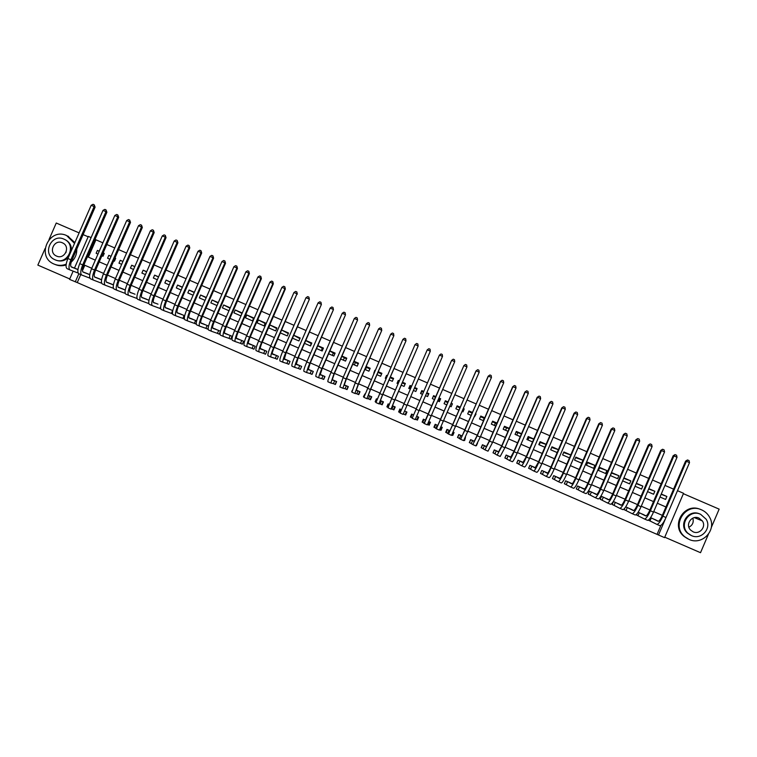 <?xml version="1.0" encoding="UTF-8"?>
<svg xmlns="http://www.w3.org/2000/svg" width="757" height="757" viewBox="0 0 757 757"><rect width="100%" height="100%" fill="white"/><g stroke="black" fill="none" stroke-linecap="round" stroke-linejoin="round"><path stroke-width="1.14" d="M80.744 274.592L77.252 282.569L69.549 279.38L73.145 271.138M45.108 248.523L37.85 265.101L69.739 278.945M664.75 537.177L700.518 552.695L708.363 534.357M677.496 490.687L683.552 493.299L664.561 537.631L658.505 535L665.914 517.712M77.252 282.569L658.505 535M79.116 232.891L56.255 223.022L49.006 239.6M711.306 527.478L719.15 509.139L683.382 493.706M99.233 251.201L97.407 250.416L99.205 251.267M103.056 253.103L104.144 253.623M101.892 255.781L102.999 256.263L104.258 253.368L103.151 252.895M111.08 256.32L108.828 255.346L111.042 256.405M114.865 258.232L115.566 258.563M113.701 260.891L114.421 261.203L115.679 258.307L114.96 257.995M122.937 261.439L120.249 260.285L122.889 261.543M125.53 266L126.788 263.105M134.803 266.568L131.699 265.224L134.746 266.691M146.688 271.706L143.149 270.173L146.621 271.858M158.582 276.844L154.617 275.132L158.506 277.024M170.495 281.992L166.095 280.09L170.41 282.191M182.418 287.14L177.583 285.058L182.323 287.376M194.36 292.306L189.089 290.026L194.246 292.571M206.311 297.463L200.605 295.003L206.178 297.766M218.271 302.639L212.13 299.98L218.13 302.98M230.251 307.815L223.675 304.967L230.081 308.203M235.228 309.963L233.96 312.868L240.896 315.868L242.164 312.953L235.228 309.963L241.975 313.389M246.791 314.959L245.523 317.864L252.469 320.873L253.737 317.959L246.791 314.959L253.538 318.423M258.374 319.956L257.106 322.87L264.061 325.879L265.328 322.965L258.374 319.956L265.111 323.457M269.965 324.971L268.697 327.885L275.652 330.894L276.92 327.98L269.965 324.971L276.693 328.51M280.478 332.976L287.272 335.909L288.531 332.995L281.746 330.061L288.285 333.563M293.735 335.304L299.886 338.644M292.495 338.171L298.892 340.934L300.16 338.019L293.754 335.247M305.743 340.546L311.505 343.706M304.522 343.366L310.531 345.968L311.799 343.044L305.781 340.442M317.76 345.798L323.154 348.74M316.558 348.57L322.179 351.002L323.447 348.078L317.826 345.646M329.787 351.068L334.821 353.774M328.614 353.784L333.837 356.036L335.105 353.112L329.882 350.86M341.814 356.367L346.488 358.827M340.678 358.998L345.514 361.089L346.782 358.156L341.946 356.074M353.85 361.704L358.184 363.871M352.762 364.221L357.2 366.142L358.468 363.209L354.03 361.288M365.877 367.079L369.88 368.933M364.855 369.444L368.896 371.195L370.164 368.262L366.123 366.52M377.942 372.416L381.594 373.986M376.967 374.677L380.61 376.257L381.878 373.324L378.235 371.753M387.206 375.623L386.572 375.349L387.12 375.813M390.063 377.648L393.318 379.058M389.089 379.919L392.334 381.329L393.602 378.396L390.357 376.986M399.374 380.885L398.296 380.421L399.176 381.339M402.204 382.9L405.052 384.13M401.219 385.162L404.077 386.401L405.345 383.468L402.487 382.228M411.553 386.146L410.048 385.493L411.269 386.818M414.353 388.142L416.804 389.212M413.369 390.413L415.83 391.483L417.098 388.54L414.637 387.48M423.75 391.416L421.8 390.574L421.791 391.36L423.466 392.088M426.513 393.403L428.453 394.236L428.859 393.621L426.806 392.732M433.278 396.327L435.644 397.349M438.729 398.684L440.64 398.712L439.013 398.012M435.937 396.677L433.572 395.656L432.304 398.598L434.66 399.62M445.059 401.418L447.832 402.61M451.248 403.292L452.431 403.803L451.002 403.85M448.125 401.948L445.353 400.746L444.085 403.689L446.848 404.891M456.859 406.518L460.038 407.891M463.483 408.581L464.23 408.903L463.388 408.827M460.322 407.219L457.143 405.847L455.875 408.789L459.054 410.162M468.668 411.619L472.254 413.161M472.538 412.499L468.952 410.947L467.684 413.89L471.27 415.442M480.487 416.728L484.508 418.394M484.764 417.779L480.78 416.057L479.503 419L483.496 420.731M492.324 421.838L496.819 423.513M497.008 423.068L492.608 421.166L491.34 424.119L495.74 426.021M504.171 426.957L509.13 428.689M509.272 428.367L504.455 426.286L503.187 429.238L507.994 431.32M516.028 432.086L521.441 433.903M521.535 433.666L516.321 431.414L515.044 434.367L520.267 436.619M527.903 437.215L533.751 439.145M533.827 438.975L528.187 436.543L526.919 439.495L532.549 441.927M539.788 442.353L546.071 444.397M546.119 444.293L540.072 441.681L538.804 444.633L544.851 447.245M558.411 449.677L551.702 447.463M558.429 449.611L551.976 446.819L550.699 449.781L557.161 452.572M570.75 454.957L563.634 452.563M570.759 454.938L563.889 451.967L562.612 454.929L569.491 457.9M582.975 460.218L581.698 463.18L574.544 460.086L575.812 457.124L582.975 460.218L575.575 457.673M594.926 465.375L593.649 468.337L586.476 465.243L587.754 462.281L594.926 465.375L587.536 462.792M606.877 470.542L605.609 473.513L598.427 470.409L599.705 467.438L606.877 470.542L599.497 467.921M618.857 475.718L617.58 478.689L610.397 475.576L611.665 472.614L618.857 475.718L611.476 473.059M623.9 477.894L630.836 480.894L623.73 478.31M636.344 483.269L642.844 486.079L636.192 483.638M648.796 488.653L654.852 491.274L648.664 488.975M648.314 520.182L650.282 521.034M636.344 514.495L638.265 515.829M624.837 508.146L624.165 509.707L626.266 510.625M620.589 504.777L613.454 501.541L612.176 504.512L614.277 505.421M608.6 499.592L601.474 496.355L600.197 499.317L602.298 500.226M596.63 494.416L589.514 491.17L588.236 494.132L590.328 495.04M584.584 489.031L577.563 485.994L576.285 488.956L578.376 489.864M572.283 483.704L565.621 480.818L564.353 483.78L566.444 484.688M560 478.377L553.698 475.651L552.43 478.613L554.512 479.512M547.718 473.059L541.794 470.485L540.517 473.447L542.599 474.355M535.464 467.741L529.891 465.328L528.623 468.29L530.704 469.189M523.21 462.432L518.015 460.18L516.738 463.142L518.819 464.041M510.984 457.133L506.14 455.042L504.872 457.994L506.944 458.893M498.759 451.844L494.283 449.895L493.006 452.847L495.087 453.746M486.552 446.554L482.436 444.766L481.168 447.718L483.24 448.617M474.365 441.265L470.608 439.637L469.331 442.59L471.403 443.488M464.098 440.11L464.609 440.536L463.994 440.271M462.186 435.985L458.789 434.518L457.512 437.461L459.584 438.36M452.156 434.783L452.79 435.417L451.815 434.991M450.027 430.714L446.98 429.399L445.712 432.342L447.775 433.241M440.451 429.588L440.99 430.298L439.656 429.721M437.868 425.453L435.19 424.289L433.912 427.232L435.975 428.131M428.841 424.223L429.2 425.188L427.506 424.45L428.585 424.838L429.825 421.961M425.737 420.192L423.409 419.179L422.141 422.122L424.194 423.021M417.183 419.018L417.429 420.088L415.375 419.189L416.861 419.757L418.101 416.889M411.325 416.482L410.37 417.022L412.338 417.873L411.013 417.221L412.253 414.344M399.526 411.638L398.617 411.931L400.226 412.622L399.308 412.149L400.548 409.282M406.395 411.808L405.156 414.685L403.632 414.079L405.667 414.987L406.935 412.045L404.531 411.004M387.754 406.783L386.874 406.84L388.114 407.38M391.861 408.998L393.914 409.887L395.192 406.954L392.429 405.761M376.04 401.806L375.15 401.749L376.021 402.137M380.128 403.916L382.181 404.806L383.449 401.863L380.345 400.519M363.985 396.753L363.436 396.677L363.947 396.895M368.413 398.835L370.457 399.724L371.725 396.791L368.271 395.286M356.698 393.754L358.752 394.643L360.02 391.71L356.216 390.063M345.003 388.682L347.047 389.571L348.324 386.638L344.17 384.84M333.326 383.619L335.37 384.509L336.638 381.575L332.143 379.626M321.649 378.557L323.693 379.446L324.961 376.522L320.126 374.422M309.992 373.504L312.035 374.393L313.303 371.469L308.354 369.321M298.353 368.46L300.387 369.34L301.655 366.416L296.129 364.022M286.723 363.417L288.758 364.297L290.026 361.373L284.149 358.827M275.103 358.383L277.128 359.263L278.396 356.339L272.189 353.651M263.493 353.349L265.527 354.229L266.795 351.314L260.238 348.466M251.901 348.324L253.926 349.204L255.194 346.28L248.296 343.3M240.319 343.3L242.344 344.18L243.612 341.265L236.61 338.388M228.746 338.284L230.771 339.164L232.039 336.25L225.047 333.364M217.193 333.279L219.218 334.149L220.486 331.244L213.502 328.349M205.649 328.273L207.673 329.144L208.184 327.951M194.123 323.267L196.243 323.911M182.598 318.281L184.405 319.057M171.091 313.284L172.539 313.918M159.604 308.307L160.692 308.78M148.117 303.33L148.855 303.642M125.198 293.385L117.013 290.319C115.613 289.165 116.02 285.824 118.234 280.289L115.263 279.011C113.058 284.537 112.661 287.887 114.07 289.042L116.938 290.281M657.114 534.234L660.87 525.462M84.812 265.262L82.428 270.741M656.631 520.381L650.594 517.646M644.604 515.176L638.16 512.252M632.587 509.972L625.727 506.868M477.563 443.034L476.427 445.665M464.609 440.536L465.479 437.414M452.79 435.417L454.058 432.465L453.244 432.115M440.99 430.298L442.258 427.355L441.028 426.825M429.2 425.188L430.478 422.245L428.831 421.535M417.429 420.088L418.697 417.145L416.643 416.255M413.596 414.931L411.638 414.088L410.37 417.022M401.428 409.66L399.885 408.988L398.617 411.931M389.268 404.389L388.142 403.897L386.874 406.84M377.128 399.128L376.418 398.816L375.15 401.749M364.997 393.867L363.436 396.677M352.26 390.385L351.731 391.596M208.563 326.078L201.968 323.343M196.621 320.902L190.442 318.347M184.689 315.726L178.926 313.351M172.785 310.569L167.429 308.364M177.904 242.77L174.205 241.01L176.002 239.978L177.185 240.489L177.904 242.77L154.683 296.053C153.198 299.734 152.857 301.939 153.662 302.658L155.942 303.377M148.997 300.264L144.473 298.4M154.182 232.569L150.416 230.781L152.233 229.759L153.416 230.27L154.182 232.569L130.97 285.786C129.494 289.458 129.192 291.682 130.081 292.439L133.005 293.432M125.265 289.978L121.555 288.464M113.418 284.84L110.115 283.506M101.589 279.712L98.694 278.548M89.761 274.592L87.282 273.599M673.579 489.136L664.958 485.417M661.145 483.77L652.496 480.033M648.711 478.405L640.034 474.658M636.306 473.049L627.6 469.293M623.9 467.694L615.176 463.927M611.524 462.347L602.761 458.572M599.147 457.01L590.365 453.216M586.798 451.683L577.979 447.879M574.449 446.356L565.611 442.533M562.129 441.028L553.263 437.205M549.809 435.72L540.914 431.878M537.508 430.411L528.594 426.56M525.226 425.103L516.283 421.242M512.953 419.813L503.982 415.934M500.699 414.514L491.7 410.635M488.454 409.234L479.427 405.336M476.219 403.954L467.173 400.046M464.003 398.684L454.929 394.766M451.806 393.413L442.703 389.486M439.618 388.152L430.487 384.215M427.431 382.9L418.318 378.964M415.233 377.629L406.168 373.721M403.055 372.378L394.028 368.479M390.886 367.126L381.907 363.246M378.727 361.874L369.804 358.023M366.587 356.632L357.701 352.8M354.456 351.399L345.618 347.586M342.344 346.167L333.553 342.382M330.241 340.953L321.498 337.177M318.148 335.73L309.462 331.982M306.074 330.516L297.425 326.787M294.019 325.311L285.417 321.602M281.973 320.116L273.419 316.426M269.937 314.921L261.43 311.25M257.919 309.736L249.45 306.083M245.911 304.551L237.49 300.917M233.922 299.375L225.548 295.76M221.943 294.208L213.616 290.612M209.973 289.042L201.693 285.465M198.022 283.884L189.789 280.327M186.09 278.727L177.895 275.198M174.157 273.58L166.01 270.069M162.253 268.442L154.144 264.941M150.35 263.304L142.288 259.831M138.465 258.175L130.45 254.721M126.589 253.056L118.622 249.611M114.733 247.936L106.813 244.511M102.886 242.827L95.931 239.818L88.37 257.134M659.99 497.018L665.602 499.44L666.879 496.469L661.268 494.037M654.852 491.274L653.575 494.245L647.519 491.624M642.844 486.079L641.567 489.05L635.066 486.24M630.836 480.894L629.569 483.865L622.633 480.865M476.049 414.013L474.469 416.823M464.23 408.903L462.962 411.855L462.215 411.534M452.431 403.803L451.153 406.746L449.97 406.235M440.64 398.712L439.363 401.655L437.745 400.955M428.859 393.621L427.591 396.564L425.529 395.674M421.8 390.574L420.532 393.508L422.482 394.359M410.048 385.493L408.771 388.426L410.285 389.089M398.296 380.421L397.028 383.354L398.106 383.818M386.572 375.349L385.304 378.282L385.938 378.557M374.847 370.287L373.778 373.305M223.675 304.967L222.407 307.872L228.993 310.72M212.13 299.98L210.872 302.885L217.013 305.544M200.605 295.003L199.337 297.908L205.043 300.368M189.089 290.026L187.821 292.931L193.092 295.202M177.583 285.058L176.324 287.953L181.16 290.045M166.095 280.09L164.827 282.986L169.237 284.887M154.617 275.132L153.349 278.027L157.324 279.74M143.149 270.173L141.89 273.069L145.429 274.602M131.699 265.224L130.431 268.12L133.544 269.464M120.249 260.285L118.991 263.171L121.669 264.335M108.828 255.346L107.56 258.232L109.812 259.206M97.407 250.416L96.148 253.302L97.965 254.087M411.912 414.202L410.994 416.341M417.656 419.227L418.583 417.088M539.202 444.804L540.186 442.523M527.97 439.949L528.954 437.669M516.757 435.105L517.741 432.824M505.562 430.269L506.537 427.979M494.368 425.425L495.352 423.144M483.193 420.599L484.177 418.318M438.596 401.324L439.571 399.043M427.468 396.517L428.453 394.236M421.791 391.36L420.807 393.631M410.682 386.562L409.707 388.833M366.388 367.419L365.404 369.69M355.345 362.65L354.361 364.912M344.312 357.881L343.328 360.143M333.288 353.122L332.304 355.383M322.274 348.362L321.299 350.623M311.278 343.602L310.294 345.864M88.153 236.79L83.1 234.613M74.479 268.101L88.332 236.402L91.105 237.594M95.931 239.818L95.032 239.363M78.823 273.76L75.274 281.869M662.347 515.356L653.726 511.628M649.903 509.972L641.264 506.225M637.479 504.588L628.812 500.831M625.074 499.213L616.368 495.447M612.678 493.848L603.944 490.072M600.292 488.492L591.539 484.698M587.924 483.136L579.143 479.332M575.575 477.781L566.766 473.967M563.236 472.444L554.398 468.611M550.907 467.097L542.05 463.265M538.596 461.77L529.711 457.919M526.304 456.443L517.381 452.582M514.022 451.125L505.07 447.255M501.749 445.816L492.779 441.927M489.495 440.508L480.496 436.609M477.251 435.209L468.233 431.301M465.025 429.91L455.979 425.992M452.809 424.62L443.734 420.693M440.612 419.34L431.509 415.394M428.424 414.06L419.293 410.105M416.246 408.789L407.134 404.844M404.049 403.509L394.984 399.582M391.871 398.229L382.853 394.331M379.702 392.959L370.731 389.079M367.552 387.698L358.629 383.837M355.412 382.446L346.536 378.595M343.281 377.194L334.452 373.371M331.169 371.952L322.387 368.139M319.075 366.71L310.332 362.925M306.992 361.477L298.296 357.711M294.918 356.244L286.269 352.507M282.863 351.03L274.261 347.302M270.817 345.807L262.263 342.107M258.78 340.603L250.274 336.912M246.773 335.398L238.304 331.736M234.765 330.203L226.343 326.551M222.776 325.008L214.401 321.384M210.796 319.823L202.469 316.218M198.836 314.638L190.556 311.051M186.884 309.471L178.652 305.904M174.952 304.295L166.758 300.747M163.029 299.138L154.882 295.608M151.116 293.981L143.016 290.47M139.222 288.824L131.169 285.342M127.337 283.676L119.322 280.213M115.471 278.538L107.503 275.094M103.614 273.409L95.694 269.975M91.767 268.281L83.895 264.865M87.443 256.727L95.325 260.143M99.243 261.837L107.172 265.262M111.061 266.947L119.029 270.391M122.88 272.056L130.895 275.529M134.718 277.185L142.78 280.667M146.574 282.304L154.674 285.815M158.44 287.442L166.587 290.962M170.316 292.58L178.51 296.119M182.21 297.728L190.452 301.286M194.114 302.876L202.393 306.453M206.036 308.033L214.363 311.629M217.969 313.19L226.343 316.814M229.91 318.356L238.332 321.999M241.871 323.532L250.33 327.194M253.841 328.708L262.348 332.389M265.83 333.894L274.384 337.594M277.828 339.089L286.43 342.807M289.836 344.284L298.485 348.021M301.863 349.488L310.559 353.245M313.9 354.692L322.643 358.468M325.955 359.906L334.745 363.71M338.019 365.129L346.857 368.943M350.103 370.353L358.979 374.195M362.196 375.586L371.119 379.446M374.308 380.818L383.279 384.698M386.43 386.061L395.447 389.969M398.56 391.312L407.626 395.23M410.71 396.564L419.823 400.51M422.87 401.835L432.001 405.78M435.086 407.115L444.189 411.051M447.311 412.404L456.395 416.331M459.556 417.694L468.602 421.611M471.81 423.002L480.837 426.901M484.073 428.301L493.072 432.2M496.355 433.619L505.335 437.499M508.657 438.937L517.599 442.807M520.967 444.264L529.881 448.125M533.288 449.592L542.182 453.443M545.627 454.929L554.493 458.77M557.985 460.275L566.823 464.098M570.352 465.621L579.162 469.435M582.729 470.977L591.52 474.781M595.125 476.342L603.887 480.127M607.54 481.707L616.264 485.483M619.964 487.082L628.66 490.848M632.398 492.466L641.075 496.223M644.85 497.851L653.499 501.598M657.322 503.244L665.933 506.972M666.879 496.469L661.145 494.321M651.559 518.062L658.07 521.27C659.101 521.327 660.454 519.51 662.148 515.82L685.587 461.117L687.451 459.972L689.021 460.578L689.513 462.631L686.391 461.287L662.877 516.16C660.331 521.715 658.297 524.44 656.764 524.327L648.38 520.144M654.568 519.359L658.448 521.27M689.513 462.631L665.999 517.514C663.454 523.068 661.4 525.784 659.849 525.67L656.821 524.355M687.772 460.038L686.391 461.287L685.587 461.117M651.285 517.939L650.017 520.901M688.984 539.381C702.099 545.816 716.983 530.127 709.744 517.485C707.918 514.012 705.212 511.477 701.616 509.877C685.378 501.957 670.579 526.001 684.99 536.921L688.984 539.381M691.472 535.606C701.237 540.394 712.063 528.291 706.139 519.198L700.594 514.296C689.211 508.732 678.423 525.169 688.085 533.373L691.472 535.606M698.976 518.091C691.841 514.59 684.839 524.658 690.63 530.099L693.1 531.811C699.563 534.991 706.574 526.721 702.335 520.911L698.976 518.091M692.825 518.129C693.932 522.226 692.617 525.254 688.879 527.222M690.658 535.208L687.365 533.032C677.742 524.847 688.501 508.458 699.846 514.003M700.471 509.433C684.29 501.976 670.021 525.784 684.224 536.543L687.744 538.785M65.821 252.696L66.209 251.797M74.517 243.413L66.654 235.569C49.139 227.166 35.863 256.415 53.785 263.947L54.173 264.117C58.147 265.764 62.159 265.773 66.2 264.155M72.085 259.812L75.7 251.542M55.299 264.562C58.828 266.01 62.424 266.142 66.096 264.969M71.215 262.083C75.094 258.62 76.94 254.295 76.76 249.119M74.877 242.609L67.704 236.07M64.771 239.515L65.537 239.865C69.578 242.164 71.555 245.665 71.48 250.368M68.338 257.541C64.695 260.995 60.551 261.846 55.914 260.124M54.968 259.746C67.382 265.745 77.138 245.202 64.61 239.439L63.976 239.136C51.372 233.08 41.758 254.097 54.627 259.594L54.968 259.746M62.377 242.798C54.277 238.909 48.06 252.393 56.321 255.97L56.567 256.084C64.591 259.954 70.865 246.659 62.755 242.978L62.377 242.798M639.542 512.849L645.712 515.914C646.686 515.952 648.02 514.126 649.705 510.436L673.143 455.761L674.998 454.616L676.55 455.212L677.032 457.266L673.91 455.922L650.405 510.757C647.86 516.312 645.863 519.047 644.396 518.971L636.192 514.855M642.551 514.154L646.081 515.905M677.032 457.266L653.518 512.101C650.982 517.656 648.967 520.39 647.49 520.305L644.462 518.999M675.301 454.673L673.91 455.922L673.143 455.761M639.277 512.735L638.009 515.697M627.544 507.654L633.363 510.559C634.3 510.578 635.606 508.742 637.28 505.051L660.719 450.424L662.555 449.261L664.088 449.857L664.561 451.901L661.448 450.557L637.943 505.354C635.407 510.909 633.448 513.662 632.048 513.615L624.194 509.65M630.543 508.95L633.732 510.54M664.561 451.901L641.056 506.707C638.52 512.262 636.552 515.006 635.132 514.959L632.104 513.643M662.848 449.317L660.719 450.424M627.288 507.54L626.02 510.492M615.545 502.449L621.024 505.212C621.913 505.212 623.2 503.367 624.875 499.677L648.304 445.078L650.121 443.924L651.645 444.501L652.099 446.545L648.995 445.201L625.49 499.97C622.973 505.525 621.043 508.288 619.718 508.269L612.205 504.455M618.545 503.755L621.393 505.184M652.099 446.545L628.603 501.314C626.077 506.868 624.147 509.631 622.803 509.603L619.775 508.297M650.405 443.971L648.304 445.078M615.318 502.355L614.05 505.307M603.566 497.264L608.704 499.875C609.555 499.857 610.804 498.002 612.479 494.312L635.899 439.751L637.716 438.587L639.22 439.155L639.656 441.189L636.552 439.855L613.056 494.586C610.539 500.131 608.656 502.913 607.398 502.932L600.225 499.26M606.565 498.56L609.063 499.828M639.656 441.189L616.17 495.93C613.653 501.484 611.751 504.257 610.473 504.266L607.445 502.951M637.971 438.625L635.899 439.751M603.348 497.169L602.08 500.122M591.605 492.078L596.402 494.539C597.197 494.501 598.427 492.637 600.093 488.946L623.513 434.423L625.31 433.25L626.796 433.818L627.231 435.843L624.128 434.509L600.642 489.202C598.134 494.756 596.279 497.557 595.097 497.595L588.265 494.075M594.595 493.375L596.753 494.482M627.231 435.843L603.745 490.545C601.238 496.1 599.374 498.891 598.172 498.929L595.144 497.614M625.556 433.288L623.513 434.423M591.397 491.984L590.129 494.936M579.654 486.893L584.111 489.211C584.868 489.154 586.069 487.281 587.725 483.591L611.145 429.096L612.924 427.923L614.4 428.49L614.816 430.506L611.713 429.172L588.236 483.827C585.738 489.382 583.921 492.192 582.805 492.268L576.314 488.89M582.635 488.189L584.461 489.136M614.816 430.506L591.331 485.171C588.832 490.725 587.016 493.536 585.871 493.592L582.843 492.287M613.161 427.951L611.145 429.096M579.465 486.817L578.197 489.76M567.712 481.726L571.828 483.893C572.538 483.818 573.721 481.935 575.377 478.244L598.787 423.788L600.556 422.605L602.014 423.163L602.421 425.179L599.317 423.844L575.84 478.462C573.352 484.016 571.582 486.846 570.523 486.94L564.381 483.714M570.693 483.013L572.178 483.789M602.421 425.179L578.935 479.806C576.446 485.36 574.667 488.18 573.588 488.274L570.56 486.959M600.774 422.633L598.787 423.788M567.532 481.641L566.274 484.594M555.789 476.55L559.565 478.575C560.227 478.481 561.391 476.588 563.038 472.898L586.438 418.479L588.198 417.296L589.637 417.845L590.034 419.851L586.94 418.517L563.463 473.106C560.984 478.661 559.243 481.499 558.259 481.622L552.459 478.547M558.77 477.847L559.915 478.452M590.034 419.851L566.558 474.44C564.069 479.995 562.328 482.834 561.325 482.957L558.297 481.641M588.397 417.306L586.438 418.479M555.629 476.484L554.361 479.427M543.876 471.393L547.32 473.267C547.936 473.153 549.071 471.251 550.708 467.561L574.109 413.171L575.859 411.988L577.279 412.527L577.657 414.524L574.572 413.199L551.105 467.75C548.626 473.305 546.933 476.153 546.015 476.314L540.545 473.38M546.857 472.68L547.661 473.116M577.657 414.524L554.19 469.094C551.711 474.639 550.008 477.487 549.071 477.639L546.043 476.323M576.039 411.997L574.109 413.171M543.725 471.327L542.457 474.27M528.651 468.214L529.947 465.356M531.972 466.236L535.085 467.968L538.397 462.234L561.789 407.872L563.53 406.689L564.93 407.219L565.309 409.215L562.214 407.881L538.757 462.404C536.287 467.958 534.622 470.826 533.77 471.005L528.708 468.242M534.953 467.523L535.426 467.788M565.309 409.215L541.842 463.738C539.372 469.293 537.697 472.16 536.836 472.33L533.808 471.024M563.7 406.689L561.789 407.872M531.84 466.18L530.572 469.113M516.776 463.057L518.119 460.228M520.087 461.079L522.86 462.669L526.106 456.906L549.487 402.582L551.21 401.39L552.601 401.92L552.96 403.907L549.875 402.582L526.418 457.067C523.958 462.612 522.339 465.498 521.554 465.706L516.88 463.114M552.96 403.907L529.503 458.401C527.042 463.946 525.405 466.823 524.61 467.031L521.582 465.725M551.37 401.39L549.487 402.582M519.964 461.032L518.706 463.965M504.91 457.9L506.301 455.108M508.212 455.941L510.653 457.379L513.823 451.588L537.205 397.302L539.05 396.091L540.29 396.621L540.63 398.598L537.555 397.274L514.098 451.73C511.647 457.275 510.057 460.171 509.347 460.417L505.061 457.994M540.63 398.598L517.182 453.065C514.722 458.61 513.132 461.505 512.394 461.742L509.366 460.426M539.05 396.091L537.205 397.302M508.108 455.894L506.84 458.827M493.053 452.743L494.501 449.999M496.355 450.793L498.456 452.09L501.55 446.27L524.932 392.022L526.626 390.82L527.979 391.331L528.32 393.309L525.244 391.984L501.796 446.393L497.15 455.127L493.261 452.875M528.32 393.309L504.872 447.728L500.197 456.452L497.169 455.137M526.749 390.801L524.932 392.022M496.261 450.756L495.002 453.689M481.225 447.586L482.711 444.889M484.508 445.665L486.278 446.81L489.296 440.962L512.669 386.751L514.353 385.54L515.697 386.042L516.019 388.01L512.943 386.695L489.505 441.076L484.972 449.847L481.471 447.766M516.019 388.01L492.57 442.4L488.01 451.172L484.991 449.857M514.467 385.521L512.669 386.751M484.433 445.627L483.165 448.56M469.397 442.429L470.939 439.779M472.671 440.536L474.109 441.539L477.052 435.663L500.424 381.481L502.099 380.269L503.414 380.771L503.727 382.73L500.661 381.414L477.222 435.758L472.803 444.577L469.7 442.665M503.727 382.73L480.288 437.082L475.841 445.892L472.813 444.577M502.194 380.241L500.424 381.481M472.614 440.508L471.346 443.441M457.597 437.262L459.177 434.688M460.852 435.407L461.959 436.278L464.826 430.364L488.189 376.22L489.93 374.97L491.161 375.491L491.454 377.45L488.388 376.134L460.653 439.306L457.928 437.565M491.454 377.45L463.681 440.621L460.663 439.306M489.93 374.97L488.189 376.22M460.805 435.389L459.537 438.322M445.826 432.067L446.185 432.465L447.425 429.588M453.301 432.133L451.853 434.934M449.043 430.298L449.819 431.017L452.62 425.074L475.973 370.968L477.686 369.7L478.907 370.23L479.2 372.179L476.134 370.864L448.513 434.045L446.185 432.465M479.2 372.179L451.541 435.36L448.523 434.045M477.686 369.7L475.973 370.968M449.005 430.279L447.747 433.203M434.111 426.787L434.442 427.383L435.682 424.507M435.417 424.384L434.755 425.283M441.549 427.043L440.309 429.919L439.675 429.673M437.253 425.179L437.688 425.756L440.413 419.794L463.89 365.593L465.451 364.439L466.681 364.969L466.955 366.908L463.89 365.593L436.382 428.784L434.442 427.383M466.955 366.908L439.41 430.099L436.392 428.784M437.224 425.169L435.966 428.102M423.854 419.378L422.718 422.292L423.958 419.425M424.194 422.993L451.569 360.474L453.235 359.187L454.455 359.717L454.72 361.657L451.664 360.341L424.27 423.532L422.718 422.292M454.72 361.657L427.298 424.847L424.27 423.532M441.028 353.945L442.249 354.465L442.504 356.396L415.196 419.596L412.177 418.29L439.448 355.09L441.028 353.945M442.504 356.396L439.448 355.09M405.156 414.685L406.537 411.874M403.112 414.353L430.269 351.314L403.112 414.353L400.084 413.048L427.251 349.838L428.841 348.703L430.061 349.223L430.298 351.153L427.251 349.838M388.861 404.21L387.622 407.077L388.133 407.323M394.728 408.014L395.012 406.878M394.709 406.746L393.46 409.613L391.899 408.998L393.157 406.074M394.085 409.509L393.46 409.613M393.129 406.064L392.334 406.102L394.794 400.037L418.119 346.081L394.709 400.027L391.038 409.121L391.899 408.998M415.063 344.596L416.662 343.46L417.883 343.99L418.11 345.911L415.063 344.596L391.662 398.702L388.019 407.815L391.028 409.121M376.522 400.699L376.049 402.062M383.023 401.683L381.783 404.55L380.175 403.916L381.443 400.992M382.294 404.55L381.783 404.55M381.396 400.973L380.279 400.879L382.654 394.785L405.979 340.858L382.54 394.757L378.973 403.888L380.175 403.916M405.714 338.757L405.932 340.669L402.894 339.363L404.503 338.237L405.714 338.757L405.979 340.858M402.894 339.363L375.955 402.582L378.964 403.888M371.356 396.63L370.116 399.488L368.47 398.835L369.728 395.92M369.681 395.902L368.233 395.656L370.533 389.533L393.858 335.644L370.381 389.486L366.927 398.665L368.47 398.835M393.564 333.534L393.772 335.436L390.735 334.13L392.353 333.014L393.564 333.534L393.858 335.644M390.735 334.13L363.918 397.359L366.908 398.665M359.698 391.577L358.468 394.435L356.774 393.772L358.042 390.858M357.966 390.82L356.197 390.442L358.43 384.291L381.746 330.44L358.241 384.225L354.891 393.451L356.774 393.772M381.433 328.311L381.623 330.213L378.585 328.907L380.222 327.79L381.433 328.311L381.746 330.44M378.585 328.907L355.203 382.919L351.882 392.145L354.872 393.441M348.059 386.534L346.82 389.391L345.097 388.701L346.356 385.796M346.271 385.758L344.17 385.228L346.337 379.049L369.643 325.236L346.11 378.973L342.874 388.237L345.097 388.701M369.312 323.097L369.492 324.999L366.454 323.693L368.101 322.577L369.312 323.097L369.643 325.236M366.454 323.693L343.082 377.667L339.865 386.941L342.855 388.227M336.43 381.49L335.19 384.348L333.43 383.648L334.689 380.733M334.594 380.695L332.172 380.023L334.253 373.826L357.559 320.041L333.998 373.731L330.866 383.033L333.43 383.648M357.2 317.893L357.37 319.785L354.342 318.479L355.989 317.372L357.2 317.893L357.559 320.041M354.342 318.479L330.97 372.416C328.623 377.961 327.592 381.064 327.866 381.736L330.837 383.023M324.81 376.456L323.58 379.314L321.772 378.595L323.031 375.68M322.917 375.633L320.173 374.829L322.189 368.593L345.485 314.846L321.895 368.489C319.558 374.034 318.546 377.147 318.867 377.838L321.772 378.595M345.107 312.698L345.258 314.581L342.24 313.275L343.896 312.177L345.107 312.698L345.485 314.846M342.24 313.275L318.867 367.183C316.53 372.718 315.537 375.841 315.877 376.532L318.848 377.819M313.209 371.422L311.969 374.28L310.124 373.542L311.382 370.637M311.259 370.58L308.194 369.634L310.133 363.379L333.43 309.66L309.802 363.256C307.474 368.791 306.5 371.924 306.888 372.643L310.124 373.542M333.023 307.503L333.165 309.376L330.147 308.08L331.812 306.982L333.023 307.503L333.43 309.66M330.147 308.08L306.784 361.95C304.456 367.486 303.491 370.618 303.898 371.346L306.859 372.624M301.617 366.407L300.378 369.255L298.495 368.498L299.753 365.593M299.621 365.536L296.224 364.448L298.097 358.165L321.384 304.484L297.728 358.023C295.41 363.568 294.473 366.71 294.918 367.448L298.495 368.498M296.706 364.278L296.119 364.089M320.959 302.308L321.091 304.182L318.072 302.885L319.747 301.788L320.959 302.308L321.384 304.484M318.072 302.885L294.71 356.717C292.391 362.262 291.464 365.404 291.937 366.151L294.889 367.438M288.786 364.231L286.875 363.464L288.133 360.559M287.991 360.493L284.272 359.263L286.07 352.961L309.358 299.308L285.673 352.8C283.355 358.345 282.456 361.496 282.967 362.272L286.875 363.464M285.077 359.234L284.149 358.922M308.903 297.123L309.017 298.987L306.008 297.69L307.692 296.612L308.903 297.123L309.358 299.308M306.008 297.69L282.654 351.494C280.345 357.039 279.447 360.2 279.986 360.975L282.938 362.253M277.166 359.197L275.274 358.43L276.532 355.535M276.371 355.459L272.331 354.096C271.952 353.547 272.529 351.437 274.062 347.756L296.971 293.811L273.618 347.586C271.309 353.122 270.448 356.292 271.025 357.096L275.274 358.43M273.466 354.2L272.189 353.765M296.858 291.947L296.971 293.811L293.953 292.514L295.656 291.436L296.858 291.947L297.34 294.142M293.953 292.514L270.609 346.28C268.309 351.816 267.448 354.995 268.044 355.799L270.987 357.077M265.556 354.162L263.673 353.405L264.941 350.51M264.761 350.434L260.408 348.92C259.982 348.362 260.531 346.242 262.064 342.561L285.332 288.975L284.925 288.635L261.591 342.372C259.282 347.908 258.459 351.097 259.102 351.92L263.673 353.405M261.865 349.176L260.247 348.608M284.831 286.78L284.925 288.635L281.916 287.338L283.629 286.26L284.831 286.78L285.332 288.975M281.916 287.338L258.582 341.066C256.282 346.611 255.459 349.791 256.121 350.633L259.064 351.901M253.955 349.138L252.1 348.39L253.358 345.485M253.169 345.41L248.495 343.763C248.022 343.176 248.551 341.047 250.075 337.367L273.343 283.818L272.899 283.459L249.564 337.168C247.274 342.703 246.479 345.902 247.189 346.753L252.1 348.39M250.274 344.151L248.315 343.46M272.813 281.613L272.899 283.459L269.899 282.162L271.612 281.093L272.813 281.613L273.343 283.818M269.899 282.162L246.564 335.871C244.274 341.407 243.489 344.605 244.208 345.466L247.142 346.734M242.372 344.113L240.527 343.375L241.786 340.47M241.587 340.385L236.591 338.606C236.08 338 236.591 335.862 238.105 332.181L261.373 278.671L260.891 278.292L237.556 331.963C235.276 337.508 234.519 340.716 235.285 341.596L240.527 343.375M238.692 339.136L236.402 338.313M260.815 276.447L260.891 278.292L257.891 277.005L259.613 275.936L260.815 276.447L261.373 278.671M257.891 277.005L234.556 330.667C232.276 336.203 231.528 339.42 232.314 340.309L235.238 341.577M230.8 339.098L228.974 338.36L230.232 335.465M230.014 335.37L224.706 333.449C224.148 332.834 224.63 330.686 226.154 327.005L249.403 273.523L248.892 273.135L225.567 326.778C223.287 332.314 222.567 335.531 223.4 336.439L228.974 338.36M227.128 334.121L224.498 333.165M248.826 271.299L248.892 273.135L245.893 271.839L247.634 270.779L248.826 271.299L249.403 273.523M245.893 271.839L222.567 325.472C220.296 331.017 219.577 334.244 220.429 335.152L223.353 336.42M219.237 334.092L217.429 333.354L218.688 330.459M218.461 330.364L212.831 328.301C212.234 327.667 212.698 325.51 214.203 321.829L237.452 268.385L236.903 267.978L213.588 321.583C211.317 327.119 210.626 330.355 211.525 331.292L217.429 333.354M215.575 329.115L212.613 328.027M236.856 266.152L236.903 267.978L233.913 266.691L235.664 265.631L236.856 266.152L237.452 268.385M233.913 266.691L210.597 320.287C208.326 325.822 207.645 329.068 208.563 330.005L211.477 331.273M207.692 329.087L205.904 328.358L207.163 325.463M206.916 325.359L200.965 323.163C200.331 322.51 200.766 320.343 202.27 316.663L225.52 263.247L224.933 262.83L201.617 316.407C199.356 321.943 198.703 325.188 199.668 326.153L205.904 328.358M204.03 324.11L200.737 322.889M224.895 261.004L224.933 262.83L221.943 261.543L223.703 260.493L224.895 261.004L225.52 263.247M221.943 261.543L198.627 315.111C196.366 320.646 195.722 323.901 196.706 324.867L199.611 326.125M196.158 324.091L194.379 323.362L195.637 320.476M195.382 320.362L189.118 318.025C188.446 317.353 188.853 315.186 190.357 311.505L213.597 258.118L212.982 257.683L189.666 311.231C187.414 316.767 186.799 320.022 187.821 321.015L194.379 323.362M192.505 319.113L188.881 317.76M212.954 255.866L212.982 257.683L209.992 256.405L211.752 255.355L212.954 255.866L213.597 258.118M209.992 256.405L186.686 309.935C184.424 315.47 183.819 318.735 184.859 319.728L187.764 320.987M184.386 318.99L182.872 318.375L184.131 315.489M183.866 315.376L177.289 312.896C176.57 312.215 176.958 310.029 178.453 306.348L201.684 252.999L201.031 252.545L177.725 306.055C175.482 311.591 174.895 314.865 175.984 315.887L182.872 318.375M180.989 314.127L177.034 312.641M201.012 250.737L201.031 252.545L198.05 251.267L199.82 250.226L201.012 250.737L201.684 252.999M198.05 251.267L174.744 304.768C172.501 310.304 171.924 313.578 173.031 314.6L175.927 315.858M172.53 313.862L171.385 313.398L172.643 310.502M172.359 310.389L165.471 307.777C164.704 307.068 165.073 304.882 166.559 301.201L189.789 247.88L189.099 247.416L165.802 300.889C163.559 306.424 163.01 309.717 164.165 310.758L171.385 313.398M169.483 309.14L165.206 307.512M189.099 245.609L189.099 247.416L186.118 246.139L187.906 245.098L189.099 245.609L189.789 247.88M186.118 246.139L162.821 299.602C160.579 305.137 160.049 308.43 161.213 309.481L164.099 310.73M160.683 308.733L159.907 308.421L160.664 306.68M177.185 240.489L177.185 242.287L153.889 295.732C151.655 301.267 151.145 304.569 152.356 305.639L159.907 308.421M157.995 304.163L153.387 302.403M174.205 241.01L150.917 294.445C148.684 299.98 148.183 303.283 149.413 304.361L152.289 305.61M148.845 303.614L148.732 302.772M148.997 300.274L141.862 297.548C141.02 296.801 141.341 294.596 142.818 290.915L166.038 237.67L165.281 237.168L141.994 290.584C139.761 296.11 139.288 299.431 140.565 300.529L148.438 303.443M146.517 299.185L141.578 297.293M165.3 235.38L165.281 237.168L162.301 235.891L164.108 234.869L165.3 235.38L166.038 237.67M162.301 235.891L139.023 289.297C136.79 294.823 136.326 298.144 137.623 299.252L140.49 300.501M153.416 230.27L153.387 232.058L130.109 285.436C127.886 290.962 127.441 294.293 128.785 295.419L136.979 298.476M135.049 294.218L129.788 292.193M150.416 230.781L127.138 284.149C124.914 289.676 124.479 293.016 125.842 294.142L128.709 295.391M125.255 290.026L118.31 287.338C117.382 286.562 117.657 284.339 119.133 280.658L142.335 227.479L141.512 226.949L118.234 280.289M123.599 289.25L118.016 287.092M141.55 225.17L141.512 226.949L138.54 225.671L140.367 224.659L141.55 225.17L142.335 227.479M138.54 225.671L115.263 279.011M112.15 284.291L106.245 281.992M113.408 284.906L106.557 282.247C105.592 281.453 105.838 279.21 107.305 275.539L130.507 222.388L129.646 221.848L106.377 275.16C104.163 280.686 103.794 284.045 105.261 285.219L113.436 288.303M129.693 220.069L129.646 221.848L126.684 220.571L128.51 219.558L129.693 220.069L130.507 222.388M126.684 220.571L103.416 273.873C101.201 279.399 100.842 282.758 102.327 283.951L105.176 285.19M101.57 279.797L94.814 277.157C93.802 276.343 94.029 274.1 95.496 270.419L118.688 217.306L117.799 216.748L94.53 270.022C92.326 275.557 91.994 278.926 93.518 280.128L101.656 283.222M100.728 279.342L94.502 276.911M117.855 214.979L117.799 216.748L114.837 215.48L116.673 214.468L117.855 214.979L118.688 217.306M114.837 215.48L91.569 268.744C89.373 274.271 89.042 277.649 90.585 278.86L93.433 280.09M89.752 274.687L83.09 272.075C82.03 271.243 82.239 268.99 83.696 265.319L106.888 212.225L105.952 211.657L82.693 264.903C80.497 270.429 80.195 273.816 81.784 275.046L89.894 278.141M89.307 274.394L82.759 271.829M106.027 209.897L105.952 211.657L102.999 210.389L104.844 209.386L106.027 209.897L106.888 212.225M102.999 210.389L79.74 263.625C77.545 269.151 77.252 272.539 78.86 273.779L81.699 275.009M77.943 269.577L71.366 266.994C70.278 266.142 70.458 263.881 71.915 260.209L95.098 207.153L94.133 206.576L70.874 259.783C68.688 265.31 68.423 268.707 70.07 269.965L78.151 273.059M77.962 269.473L71.035 266.748M94.218 204.816L94.133 206.576L91.181 205.298L93.035 204.305L94.218 204.816L95.098 207.153M91.181 205.298L67.922 258.506C65.736 264.032 65.481 267.429 67.146 268.697L69.985 269.927M665.999 517.514L662.877 516.16M653.518 512.101L650.405 510.757M641.056 506.707L637.943 505.354M628.603 501.314L625.49 499.97M616.17 495.93L613.056 494.586M603.745 490.545L600.642 489.202M591.331 485.171L588.236 483.827M578.935 479.806L575.84 478.462M566.558 474.44L563.463 473.106M554.19 469.094L551.105 467.75M541.842 463.738L538.757 462.404M529.503 458.401L526.418 457.067M517.182 453.065L514.098 451.73M504.872 447.728L501.796 446.393M492.57 442.4L489.505 441.076M480.288 437.082L477.222 435.758M468.025 431.774L464.959 430.449M455.771 426.465L452.705 425.141M443.526 421.166L440.47 419.842M431.301 415.867L428.254 414.552M419.094 410.578L416.038 409.263M406.897 405.298L403.85 403.983M394.709 400.027L391.662 398.702M382.54 394.757L379.494 393.432M370.381 389.486L367.344 388.171M358.241 384.225L355.203 382.919M346.11 378.973L343.082 377.667M333.998 373.731L330.97 372.416M321.895 368.489L318.867 367.183M309.802 363.256L306.784 361.95M297.728 358.023L294.71 356.717M285.673 352.8L282.654 351.494M273.618 347.586L270.609 346.28M261.591 342.372L258.582 341.066M249.564 337.168L246.564 335.871M237.556 331.963L234.556 330.667M225.567 326.778L222.567 325.472M213.588 321.583L210.597 320.287M201.617 316.407L198.627 315.111M189.666 311.231L186.686 309.935M177.725 306.055L174.744 304.768M165.802 300.889L162.821 299.602M153.889 295.732L150.917 294.445M141.994 290.584L139.023 289.297M130.109 285.436L127.138 284.149M106.377 275.16L103.416 273.873M94.53 270.022L91.569 268.744M82.693 264.903L79.74 263.625M70.874 259.783L67.922 258.506M694.387 517.618L702.335 520.911M687.365 533.032L688.085 533.373M684.99 536.921L684.224 536.543M67.61 236.023L68.613 236.496M65.537 239.865L64.61 239.439M57.116 256.292L56.321 255.97"/></g></svg>
